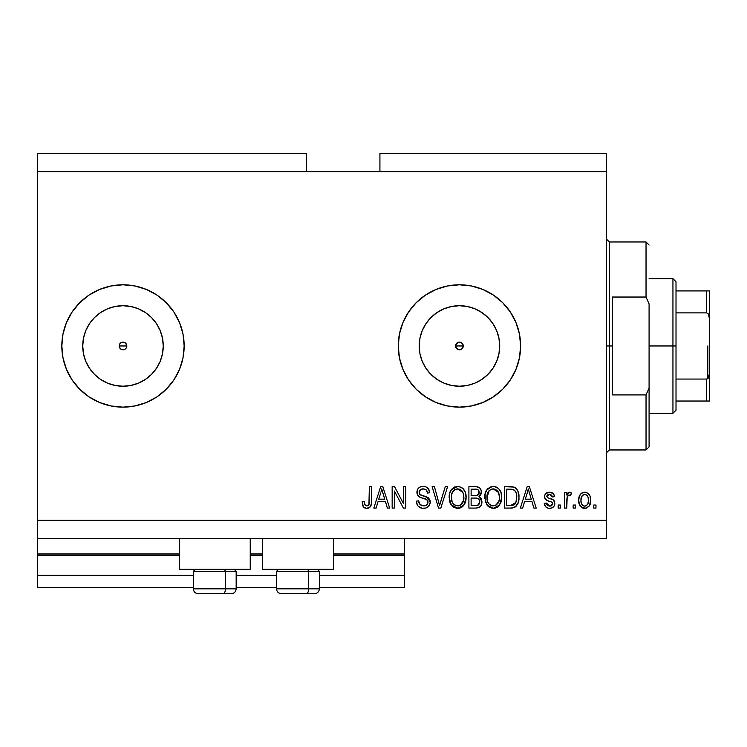 <?xml version="1.0" encoding="UTF-8"?>
<svg xmlns="http://www.w3.org/2000/svg" width="747" height="747" viewBox="0 0 747 747"><rect width="100%" height="100%" fill="white"/><g stroke="black" fill="none" stroke-linecap="round" stroke-linejoin="round"><path stroke-width="1.12" d="M404.388 587.609L319.361 587.609L404.388 587.609L404.388 575.377L319.361 575.377L404.388 575.377L404.388 555.189L333.433 555.189L404.388 555.189L404.388 587.609M276.539 587.609L236.164 587.609L276.539 587.609M193.342 587.609L37.35 587.609L193.342 587.609M276.539 575.377L236.164 575.377L276.539 575.377M193.342 575.377L37.35 575.377L37.35 587.609L37.35 575.377L193.342 575.377M262.468 555.189L250.236 555.189L262.468 555.189M37.35 554.059L37.35 555.189L179.271 555.189L37.35 555.189L37.35 575.377L37.35 553.966L179.271 553.966L37.35 553.966L37.35 538.671L37.35 553.966M404.388 553.966L404.388 538.671L404.388 553.966L333.433 553.966L404.388 553.966L404.388 555.189L404.388 554.059M262.468 553.966L250.236 553.966L262.468 553.966M457.92 342.471L455.941 344.442M455.885 344.591L455.885 347.355M458.07 349.54L459.452 349.792A3.819 3.819 0 0 1 455.623 345.973A3.819 3.819 0 0 1 459.452 342.145L458.07 342.406M455.941 347.504L457.92 349.475M121.462 342.471L119.492 344.442M119.427 344.591L119.427 347.355M121.612 349.54L122.994 349.792A3.819 3.819 0 0 1 119.175 345.973A3.819 3.819 0 0 1 122.994 342.145L121.612 342.406M119.492 347.504L121.462 349.475M83.515 338.12L82.74 345.973L83.515 338.12L85.802 330.566L89.528 323.61A40.254 40.254 0 0 1 100.63 312.507L107.587 308.782L115.141 306.494L122.994 305.719A40.254 40.254 0 0 1 163.248 345.973A40.254 40.254 0 0 1 122.994 386.227A40.254 40.254 0 0 1 82.74 345.973A40.254 40.254 0 0 1 122.994 305.719L130.846 306.494L138.4 308.782L145.357 312.507L151.454 317.512L156.459 323.61L160.185 330.566L162.472 338.12L163.248 345.973L162.472 353.826L160.185 361.38L156.459 368.336L151.454 374.434L145.357 379.439L138.4 383.164L130.846 385.452L122.994 386.227L115.141 385.452L107.587 383.164L100.63 379.439A40.254 40.254 0 0 1 89.528 368.336L85.802 361.38L83.515 353.826L82.74 345.973A40.254 40.254 0 0 1 89.519 323.61M451.599 385.452L459.452 386.227A40.254 40.254 0 0 1 419.198 345.973A40.254 40.254 0 0 1 459.452 305.719L467.305 306.494L474.849 308.782L481.815 312.507L487.912 317.512L492.917 323.61L496.634 330.566L498.931 338.12L499.706 345.973L498.931 353.826L496.634 361.38L492.917 368.336L487.912 374.434L481.815 379.439L474.849 383.164L467.305 385.452L459.452 386.227L451.599 385.452L444.045 383.164L437.088 379.439L430.991 374.434L425.977 368.336L422.26 361.38L419.973 353.826L419.198 345.973L419.973 338.12L422.26 330.566L425.977 323.61L430.991 317.512L437.088 312.507L444.045 308.782L451.599 306.494L459.452 305.719A40.254 40.254 0 0 1 499.706 345.973A40.254 40.254 0 0 1 459.452 386.227L467.305 385.452M459.405 284.794A61.17 61.17 0 0 0 447.537 285.97M447.5 285.98A61.17 61.17 0 0 0 447.5 405.966L436.043 402.493L425.463 396.834L416.191 389.224L408.581 379.962L402.932 369.382L399.449 357.906L398.272 345.973L399.449 334.04L402.932 322.564L408.581 311.985L416.191 302.712L425.463 295.112L436.043 289.453L447.518 285.97L459.452 284.794L471.385 285.97L482.861 289.453L493.44 295.112L502.703 302.712L510.313 311.985L515.962 322.564L519.445 334.04L520.622 345.973L519.445 357.906L515.962 369.382L510.313 379.962L502.703 389.224L493.44 396.834L482.861 402.493L471.385 405.966L459.452 407.143A61.17 61.17 0 0 1 398.272 345.973A61.17 61.17 0 0 1 459.452 284.794A61.17 61.17 0 0 1 520.622 345.973A61.17 61.17 0 0 1 459.452 407.143L447.518 405.966M447.537 405.976A61.17 61.17 0 0 0 459.405 407.143M89.024 396.853A61.17 61.17 0 0 0 107.092 405.042A61.17 61.17 0 0 1 89.024 396.853A61.17 61.17 0 0 0 122.994 407.143A61.17 61.17 0 0 1 61.824 345.973A61.17 61.17 0 0 1 122.994 284.794A61.17 61.17 0 0 0 89.024 295.093A61.17 61.17 0 0 1 107.092 286.904A61.17 61.17 0 0 0 89.024 295.093M89.005 295.112L99.584 289.453L111.06 285.97L122.994 284.794L134.927 285.97L146.403 289.453L156.982 295.112L166.254 302.712L173.855 311.985L179.513 322.564L182.996 334.04L184.164 345.973L182.996 357.906L179.513 369.382L173.855 379.962L166.254 389.224L156.982 396.834L146.403 402.493L134.927 405.966L122.994 407.143L111.06 405.966L99.584 402.493L89.005 396.834A61.17 61.17 0 0 1 61.824 346.02A61.17 61.17 0 0 0 88.986 396.825L79.733 389.224L72.132 379.962L66.474 369.382L62.991 357.906L61.824 345.973L62.991 334.04L66.474 322.564L72.132 311.985L79.733 302.712L89.005 295.112A61.17 61.17 0 0 0 61.824 345.926A61.17 61.17 0 0 1 88.986 295.121A61.17 61.17 0 0 0 61.824 345.926M100.63 312.498A40.254 40.254 0 0 1 107.092 308.997M179.271 569.261L179.271 538.671L179.271 569.261L250.236 569.261L250.236 538.671L250.236 569.261L179.271 569.261M333.433 569.261L333.433 538.671L333.433 569.261L262.468 569.261L333.433 569.261M262.468 538.671L262.468 569.261L262.468 538.671M124.525 349.475L125.692 348.672L124.46 349.503L121.528 349.503L119.464 347.439L119.464 344.507L121.528 342.443L124.46 342.443L126.523 344.507L126.523 347.439L125.636 348.737M460.974 349.475L462.15 348.672L459.452 349.792L456.744 348.681L455.623 345.973L456.744 343.265L459.452 342.145L462.15 343.265L463.271 345.973L462.085 348.737M455.913 344.507L457.986 342.443M37.35 153.275L306.513 153.275L37.35 153.275L37.35 171.623L306.513 171.623L306.513 153.275L306.513 171.623L37.35 171.623L37.35 520.314L606.265 520.314L606.265 171.623L306.513 171.623L606.265 171.623L606.265 153.275L379.924 153.275L606.265 153.275L606.265 520.314L37.35 520.314L37.35 538.671L606.265 538.671L37.35 538.671L37.35 153.275M394.379 508.081L394.379 491.04L394.379 508.081L392.156 508.081L392.156 486.671L394.528 486.671L403.557 503.739L403.557 486.671L405.78 486.671L405.78 508.081L403.399 508.081L394.379 491.04L403.399 508.081L405.78 508.081L405.78 486.671L403.557 486.671L403.557 503.739L394.528 486.671L392.156 486.671L392.156 508.081L394.379 508.081L392.156 508.081L392.156 486.671L394.528 486.671M423.512 508.362L423.512 508.362C427.611 508.24 429.852 506.167 430.253 502.124L429.133 505.775L426.061 508.007L422.083 508.259L418.301 506.373L416.826 503.945L416.35 501.134L418.572 500.854L420.038 504.486L423.204 505.84L426.276 505.28L428.012 502.591L426.948 499.762L419.515 496.96L417.312 494.467L417.33 489.901L418.684 487.94L420.748 486.736L425.659 486.783L428.517 488.893L429.693 492.787L427.471 493.067L426.285 489.985L423.194 488.893L420.356 489.687L419.16 492.889L420.589 495.028L428.339 497.838L429.805 499.752L430.253 502.124L426.948 497.016L419.833 494.486L419.132 492.31C419.422 489.995 420.776 488.855 423.194 488.893C425.846 488.996 427.265 490.387 427.471 493.067L429.693 492.787C429.385 488.725 427.191 486.596 423.119 486.39C419.3 486.54 417.228 488.491 416.91 492.254C417.274 495.616 419.198 497.577 422.681 498.137C425.585 498.352 427.359 499.706 428.031 502.189C427.714 504.655 426.276 505.878 423.698 505.859C420.57 505.663 418.862 503.992 418.572 500.854L416.35 501.134C416.621 505.672 419.002 508.081 423.512 508.362L422.793 508.333M440.506 502.208L445.268 486.671L447.584 486.671L440.833 508.081L438.536 508.081L432.13 486.671L434.427 486.671L439.572 505.579L445.268 486.671L447.584 486.671L445.268 486.671L439.572 505.579L434.427 486.671L432.13 486.671L438.536 508.081L440.833 508.081L438.536 508.081L432.13 486.671L434.427 486.671L439.087 503.646M457.64 508.362L454.055 507.493L452.551 506.41L449.666 501.508L449.545 493.73L451.618 489.285L454.755 486.932L459.582 486.633L463.131 488.697L465.474 492.74L466.091 498.417L464.97 503.338L461.991 507.036L457.64 508.362L463.943 505.093L466.119 497.399C466.277 491.171 463.457 487.502 457.659 486.39C451.739 487.539 448.9 491.293 449.162 497.661L451.328 505L458.107 508.343M493.235 508.362L489.649 507.493L488.146 506.41L485.261 501.508L485.139 493.73L487.212 489.285L490.349 486.932L495.168 486.633L498.725 488.697L501.069 492.74L501.685 498.417L500.565 503.338L497.577 507.036L493.235 508.362L499.538 505.093L501.713 497.399C501.872 491.171 499.052 487.502 493.244 486.39C487.324 487.539 484.495 491.293 484.756 497.661L486.923 505L493.692 508.343M575.405 505.028L575.405 508.081L573.173 508.081L573.173 505.028L575.405 505.028L573.173 505.028L573.173 508.081L575.405 508.081L573.173 508.081L573.173 505.028L575.405 505.028L575.405 508.081L575.405 505.028M585.078 508.352L584.714 508.362C588.991 507.521 590.989 504.776 590.69 500.135L589.476 505.663L586.134 508.193L582.016 507.661L579.383 504.458L578.738 500.294L579.224 496.578L580.886 493.767L583.314 492.394L586.096 492.394L588.496 493.748L590.027 496.045L590.69 500.135C590.877 495.663 588.888 493.02 584.714 492.236C580.484 493.048 578.495 495.728 578.738 500.294C578.505 504.851 580.503 507.54 584.714 508.362L584.359 508.352M367.356 508.333L364.881 508.025L363.397 506.849L362.127 501.685L364.349 501.405L364.881 504.561L366.142 505.747L367.571 505.756L368.934 504.58L369.354 486.671L371.586 486.671L371.427 503.655L370.073 507.036L366.749 508.362C370.4 507.633 372.015 505.252 371.586 501.209L371.586 486.671L369.354 486.671L369.065 504.244L366.842 505.859C364.909 505.205 364.078 503.73 364.349 501.405L362.127 501.685L363.397 506.849L366.263 508.343M522.657 508.081L524.525 501.685L522.657 508.081L520.342 508.081L527.186 486.671L529.352 486.671L536.197 508.081L533.881 508.081L532.013 501.685L524.525 501.685L532.013 501.685L533.881 508.081L536.197 508.081L529.352 486.671L527.186 486.671L520.342 508.081L522.657 508.081L520.342 508.081L527.186 486.671L529.352 486.671L536.197 508.081L533.881 508.081M549.568 508.362L549.559 508.362C552.827 508.24 554.582 506.569 554.825 503.338L554.013 506.261L551.585 508.072L548.55 508.296L545.852 507.017L544.255 503.357L546.487 503.076L547.43 505.327L549.717 506.139L551.716 505.56L552.603 503.721L551.977 502.217L547.056 500.425L544.983 498.585L544.619 495.737L545.982 493.347L550.408 492.292L553.639 494.028L554.545 496.68L552.322 496.96L551.491 495.093L549.549 494.458L547.71 494.822L546.776 496.55L547.7 497.782L553.452 499.948L554.825 503.338C554.573 500.518 552.948 498.921 549.96 498.548L547.467 497.651L546.757 496.363L549.549 494.458L552.322 496.96L554.545 496.68C554.134 493.767 552.444 492.282 549.475 492.236C546.477 492.273 544.834 493.758 544.535 496.671C545.077 499.482 546.897 501.069 549.997 501.452L552.089 502.311L552.603 503.721L549.717 506.139L546.487 503.076L544.255 503.357C544.666 506.531 546.431 508.193 549.559 508.362L549.054 508.343M560.39 505.028L560.39 508.081L558.158 508.081L558.158 505.028L560.39 505.028L558.158 505.028L558.158 508.081L560.39 508.081L558.158 508.081L558.158 505.028L560.39 505.028L560.39 508.081L560.39 505.028M567.178 496.83L566.777 508.081L564.555 508.081L564.555 492.506L566.777 492.506L566.777 495L568.906 492.301L571.511 493.067L570.671 495.289L568.878 495.037L567.505 496.027L566.777 500.014L567.178 496.83L569.167 495.009L570.671 495.289L571.511 493.067L569.41 492.236L566.777 495L566.777 492.506L564.555 492.506L564.555 508.081L566.777 508.081L564.555 508.081L564.555 492.506L566.777 492.506M595.975 505.028L595.975 508.081L593.753 508.081L593.753 505.028L595.975 505.028L593.753 505.028L593.753 508.081L595.975 508.081L593.753 508.081L593.753 505.028L595.975 505.028L595.975 508.081L595.975 505.028M511.293 508.072L510.808 508.081C516.616 507.204 519.333 503.599 518.95 497.259L518.082 502.946L515.281 506.952L511.77 508.044L504.496 508.081L504.496 486.671L512.246 486.745L515.29 487.735L517.97 491.321L518.95 497.259C519.305 492.703 517.634 489.304 513.936 487.063L504.496 486.671L504.496 508.081L510.808 508.081L504.496 508.081L504.496 486.671M476.156 508.072L475.494 508.081C479.63 508.044 481.787 505.952 481.974 501.797L481.04 505.504L479.247 507.325L476.138 508.072L468.901 508.081L468.901 486.671L476.67 486.727L479.733 487.996L480.993 489.855L481.385 492.721L480.816 494.617L479.023 496.54L481.311 498.697L481.974 501.797L479.023 496.54L481.413 492.058C481.096 488.491 479.135 486.689 475.54 486.671L468.901 486.671L468.901 508.081L475.494 508.081L468.901 508.081L468.901 486.671L475.54 486.671M376.124 508.081L377.991 501.685L376.124 508.081L373.808 508.081L380.643 486.671L382.809 486.671L389.654 508.081L387.348 508.081L385.471 501.685L377.991 501.685L385.471 501.685L387.348 508.081L389.654 508.081L382.809 486.671L380.643 486.671L373.808 508.081L376.124 508.081L373.808 508.081L380.643 486.671L382.809 486.671L389.654 508.081L387.348 508.081M99.584 402.493L104.599 404.314M606.265 538.671L606.265 520.314L606.265 538.671M379.924 153.275L379.924 171.623L379.924 153.275M363.023 506.261L362.753 505.672M362.528 505.009L362.379 504.393M362.127 501.685L364.349 501.405L364.387 502.124M364.452 502.824L364.564 503.525M364.573 503.553L364.751 504.216M364.853 504.496L365.124 504.981M366.488 505.831L367.281 505.822M367.571 505.756L368.215 505.42M368.757 504.879L369.261 503.235M369.307 502.815L369.354 501.377M369.354 486.671L371.586 486.671L371.548 502.432M371.24 504.645L370.96 505.57M370.755 506.036L370.428 506.597M370.064 507.045L368.486 508.081M367.954 508.24L367.384 508.324M364.881 508.025L363.994 507.484M370.764 506.018L371.427 503.655M527.578 491.956L528.269 488.902L531.276 499.183L525.262 499.183L527.279 492.955L525.262 499.183L531.276 499.183L528.269 488.902L527.578 491.956M529.268 492.581L529.044 491.815M546.617 507.624L544.768 505.317M545.842 507.008L545.338 506.401M545.319 506.373L545.011 505.859M544.768 505.327L544.46 504.365M544.339 503.861L544.255 503.357L546.487 503.076L546.589 503.683M546.589 503.693L546.767 504.281M546.823 504.412L547.43 505.317M548.97 506.074L550.754 506.018M551.267 505.84L552.416 504.683M552.547 504.244L552.575 503.338M552.603 503.721L552.089 502.311L551.081 501.807M552.491 502.964L552.22 502.451M551.071 501.797L549.997 501.452M549.082 501.162L548.363 500.929M544.638 497.661L545.067 498.735M544.619 495.737L544.89 494.813M545.347 494.019L545.973 493.347M546.58 492.917L549.475 492.236M551.323 492.478L553.639 494.019M554.097 494.869L554.377 495.747M554.545 496.68L552.322 496.96L551.949 495.691M550.072 494.486L548.606 494.533M546.823 495.896L546.804 496.746M546.757 496.363L547.7 497.782M547.943 497.885L548.821 498.193M549.194 498.314L547.467 497.651M550.884 498.828L551.725 499.117M554.078 500.611L554.414 501.19M554.75 504.356L554.806 503.851M554.003 506.27L552.687 507.549M552.519 507.661L550.595 508.296M551.585 508.072L552.528 507.652M546.309 500.023L548.111 500.835M567.72 493.197L567.132 494.225M567.356 493.776L568.093 492.768M569.158 492.254L569.7 492.254M571.035 492.74L571.511 493.067L570.306 495.177M570.671 495.289L568.598 495.112M566.777 508.081L566.777 500.014M567.309 496.438L568.859 495.037M583.986 508.315L583.314 508.193M582.613 507.96L582.025 507.671M580.886 506.802L579 503.104M578.99 503.067L578.794 501.704M578.757 501.004L578.738 500.294M579.233 496.559L579.551 495.7M579.989 494.869L580.886 493.767M581.437 493.291L581.997 492.927M582.912 492.516L584.014 492.273M585.443 492.273L587.964 493.291M588.496 493.748L588.935 494.215M590.027 496.036L590.419 497.371M590.438 497.437L590.634 498.725M590.074 504.384L589.859 504.935M589.486 505.654L588.608 506.765M586.656 508.035L585.461 508.315M586.134 508.193L587.459 507.661M582.865 495.056L583.715 494.607L581.661 496.54L580.961 500.285C580.699 497.203 581.932 495.261 584.658 494.458C587.459 495.205 588.729 497.147 588.468 500.285L588.01 497.11M588.319 502.255L588.468 500.285C588.729 503.375 587.497 505.327 584.77 506.139L586.152 505.794M582.94 505.56L583.809 505.99L582.221 504.897L581.101 502.236L582.128 504.785M583.809 505.99L584.77 506.139C581.969 505.383 580.699 503.431 580.961 500.285L581.213 502.778M585.639 494.607L583.575 494.663M582.184 495.728L581.857 496.195M588.113 497.399L587.291 495.793M587.749 496.494L585.62 494.598M587.058 495.532L586.078 494.775M585.723 505.98L586.302 505.7M586.162 505.784L587.768 504.048L588.459 500.77M587.385 504.683L587.768 504.048M587.908 503.739L588.113 503.142M511.265 486.68L514.291 487.203M515.309 487.754L516.42 488.753M516.747 489.145L517.288 489.948M518.754 494.271L518.904 495.7M518.876 499.145L518.82 499.696M518.595 501.097L518.381 502.003M518.315 502.227L518.091 502.918M516.747 505.504L516.13 506.233L516.747 505.504M515.234 506.98L513.703 507.689M513.665 507.708L511.77 508.044M512.591 507.951L511.76 508.044M516.616 495.065L515.972 492.404L514.422 490.181L510.481 489.173L513.506 489.602C515.953 491.451 517.036 494 516.728 497.231L515.878 502.46L516.569 499.724M516.457 494.066L516.345 493.543M515.057 503.926L515.878 502.46L510.537 505.579L513.357 505.168M506.718 505.579L506.718 489.173L510.481 489.173L506.718 489.173L506.718 505.579L510.537 505.579L506.718 505.579M515.551 491.573L515.159 490.984M516.429 500.537L516.728 496.68M511.826 505.514L512.479 505.411M512.619 505.383L514.87 504.15M484.756 497.661L484.784 498.632M484.775 496.652L485.139 493.758M485.139 493.73L485.036 494.234M486.671 490.004L492.264 486.446M495.177 486.633L496.101 486.932M496.97 487.352L498.716 488.687M499.799 490.041L500.322 490.938M500.779 491.946L501.05 492.684M501.265 493.468L500.985 492.478M501.48 494.495L501.685 498.426M501.611 499.426L501.246 501.386M501.237 501.424L501.452 500.434M501.097 501.928L500.574 503.319M498.296 506.466L497.642 506.998M497.549 507.064L496.858 507.493M495.887 507.923L494.327 508.296M492.152 508.296L488.136 506.401M488.146 506.41L486.39 504.188M498.949 505.803L499.538 505.093M500.565 491.451L499.771 489.995M498.8 488.771L497.941 487.996M487.884 488.557L487.212 489.285M493.683 488.921L494.934 489.145L491.75 489.08L489.154 490.592L491.75 489.08M498.174 491.741L494.934 489.145L497.11 490.434M489.238 490.508L486.979 497.698C486.633 492.749 488.734 489.817 493.263 488.893L498.557 492.497L499.491 497.334C499.734 502.124 497.642 504.963 493.216 505.859L496.055 505.112L499.22 500.285L498.735 501.909M496.055 505.112L498.156 503.048L499.239 500.21M491.797 505.682L489.864 504.739L493.216 505.859C488.911 505.028 486.839 502.301 486.979 497.698L487.707 501.919L486.988 496.932L487.922 492.376M487.408 493.814L487.67 492.983L487.408 493.814M499.108 494.122L497.679 491.04M499.22 500.285L499.369 495.476L498.38 492.114M499.351 495.326L499.145 494.262M494.682 505.682L495.373 505.448M487.698 501.891L489.229 504.188M489.304 504.253L488.389 503.179M476.67 486.727L479.219 487.576M479.873 488.136L480.975 489.817M481.003 489.873L481.311 490.919M480.816 494.617L479.611 496.12M479.733 496.914L480.349 497.399M481.003 498.165L481.301 498.679M481.974 501.797L481.946 502.442M481.88 503.095L481.451 504.673M481.049 505.495L479.817 506.942M479.779 506.97L479.275 507.306M479.247 507.325L479.789 506.97L479.247 507.325M477.781 486.923L477.23 486.801M479.649 502.899L479.051 499.426L477.735 498.398L475.232 498.072C478.005 497.885 479.509 499.136 479.751 501.816C479.509 499.136 478.005 497.885 475.232 498.072L471.124 498.072L475.232 498.072M477.949 505.196L479.294 503.908L479.751 501.816L477.697 505.308L475.54 505.579L478.183 505.075M479.098 493.375L479.191 492.404L477.249 495.364L471.124 495.569L471.124 489.173L474.765 489.173C477.426 488.837 478.902 489.911 479.191 492.404L478.911 490.872M476.754 489.285L471.124 489.173L471.124 495.569L476.707 495.485L478.752 494.243L478.902 490.844L477.893 489.649L475.736 489.192M477.249 495.364L477.772 495.149M478.099 494.944L479.032 493.627M471.124 505.579L471.124 498.072L471.124 505.579L475.54 505.579L471.124 505.579M476.913 505.495L477.697 505.308M475.055 495.569L476.156 495.532M478.491 490.172L477.893 489.649M475.568 489.192L474.765 489.173M450.805 504.188L451.328 505M449.937 502.339L449.675 501.536M449.283 499.612L449.367 500.191M449.255 495.634L449.545 493.758M449.545 493.73L451.029 490.079M451.076 490.004L457.659 486.39M459.582 486.633L463.215 488.771M462.318 487.978L463.121 488.687M464.204 490.041L464.727 490.938M465.194 491.956L465.456 492.675M465.68 493.468L465.353 492.376M465.895 494.495L466.025 495.466M466.016 499.426L465.661 501.377M465.512 501.928L465.185 502.852M463.943 505.093L462.048 506.998M461.954 507.064L460.46 507.857M460.292 507.923L458.714 508.296M456.557 508.296L452.542 506.401M458.565 508.315L459.47 508.165M462.71 506.466L463.355 505.803M464.979 491.451L464.176 489.995M458.098 488.921L459.34 489.145L456.165 489.08L453.56 490.592L454.764 489.649M462.58 491.741L459.34 489.145L461.515 490.434M451.767 494.01L451.384 497.698C451.039 492.749 453.14 489.817 457.668 488.893L462.972 492.497L463.896 497.334C464.139 502.124 462.048 504.963 457.622 505.859L460.46 505.112L463.626 500.285L463.149 501.909M460.46 505.112L462.561 503.048L463.644 500.21M456.202 505.682L454.279 504.739L457.622 505.859C453.326 505.028 451.244 502.301 451.384 497.698L452.112 501.919L451.44 496.176M452.337 492.376L451.515 495.41M456.118 489.089L455.437 489.322M453.644 490.508L451.832 493.767M463.523 494.122L462.094 491.04M463.626 500.285L463.784 495.476L462.785 492.114M463.756 495.326L463.551 494.262M459.097 505.682L459.778 505.448M452.103 501.891L453.634 504.188M453.709 504.253L452.794 503.179M439.208 504.132L439.572 505.579M440.833 508.081L447.584 486.671L440.833 508.081M420.654 507.895L418.311 506.373M418.292 506.354L417.47 505.299M417.433 505.243L416.35 501.134L418.572 500.854L418.637 501.349M418.974 502.806L418.712 501.844M422.699 505.775L424.501 505.812M424.698 505.784L425.286 505.672M426.051 505.392L426.864 504.869M426.042 505.402L427.443 504.225M428.012 502.591L428.003 501.732M427.555 500.443L426.948 499.762M426.649 499.547L426.173 499.276M426.089 499.239L422.13 497.988M421.065 497.642L420.533 497.437M420.019 497.222L419.039 496.652M418.665 496.353L418.012 495.653M417.975 495.606L417.321 494.467M417.125 493.916L417.003 493.384M416.929 492.824L416.929 491.657M417.321 489.92L418.04 488.65M417.629 489.276L418.003 488.706M419.665 487.221L420.496 486.829M420.738 486.736L421.915 486.474M424.399 486.484L423.764 486.418M424.417 486.484L425.631 486.773M425.678 486.792L427.844 488.108L429.236 490.265M428.526 488.902L429.572 491.489M429.693 492.787L427.471 493.067L427.368 492.245M425.603 489.462L426.21 489.92M424.856 489.126L422.447 488.93M420.832 489.388L419.132 492.31L419.272 493.44M420.58 495.018L422.008 495.578M422.158 495.625L421.439 495.392M424.193 496.148L425.108 496.391M428.208 497.735L429.768 499.678M429.824 499.808L430.057 500.49M430.235 501.723L430.225 502.778M430.141 503.403L428.292 506.746M429.114 505.812L428.47 506.578M428.264 506.774L427.284 507.484M422.718 495.775L422.204 495.634M417.312 494.467L418.6 496.297M422.681 498.137L424.445 498.651M403.557 486.671L405.78 486.671L405.78 508.081L403.399 508.081M381.035 491.956L381.726 488.902L384.733 499.183L378.72 499.183L380.737 492.955L378.72 499.183L384.733 499.183L382.305 491.115M382.725 492.581L382.501 491.815M381.726 488.902L382.006 490.013L381.726 488.902L381.306 490.947M528.839 491.115L528.689 490.564M528.54 490.013L528.269 488.902M588.468 500.285L588.459 499.799M585.144 494.486L584.182 494.495M580.998 499.323L580.998 501.265M584.285 506.102L585.256 506.102M514.496 504.514L516.28 501.19M516.625 499.22L516.719 497.894M516.158 492.917L515.972 492.404M514.422 490.181L513.142 489.462M512.778 489.369L510.481 489.173M493.263 488.893L492.506 488.94M489.154 490.592L488.221 491.797M492.497 505.812L493.954 505.812M499.426 498.819L499.369 495.476M475.54 505.579L476.633 505.532M457.668 488.893L456.912 488.94M453.56 490.592L452.635 491.797M456.903 505.812L458.369 505.812M463.84 498.819L463.784 495.476M61.824 346.02A61.17 61.17 0 0 0 88.986 396.825L90.695 397.927M107.092 382.95A40.254 40.254 0 0 1 100.63 379.439L94.533 374.434L89.528 368.336M89.519 368.336A40.254 40.254 0 0 1 82.74 345.992M89.528 323.61L94.533 317.512L89.528 323.61L94.533 317.512L100.63 312.507M123.04 407.143A61.17 61.17 0 0 0 134.899 405.976M134.955 405.966A61.17 61.17 0 0 0 173.846 379.971M173.864 379.943A61.17 61.17 0 0 0 182.987 357.953M182.996 357.86A61.17 61.17 0 0 0 184.164 346.001M184.164 345.945A61.17 61.17 0 0 0 182.996 334.077M182.987 333.993A61.17 61.17 0 0 0 173.864 311.994M173.846 311.975A61.17 61.17 0 0 0 134.955 285.98M134.899 285.97A61.17 61.17 0 0 0 123.04 284.794M122.994 284.794A61.17 61.17 0 0 1 184.164 345.973A61.17 61.17 0 0 1 122.994 407.143M179.513 369.382L180.606 366.544M99.584 289.453L96.69 290.742M100.63 379.439L94.533 374.434L100.63 379.439M459.498 407.143A61.17 61.17 0 0 0 471.376 405.966M471.385 405.966A61.17 61.17 0 0 0 502.684 389.252M502.731 389.206A61.17 61.17 0 0 0 502.731 302.74M502.684 302.694A61.17 61.17 0 0 0 471.385 285.97M471.376 285.97A61.17 61.17 0 0 0 459.498 284.794M493.44 396.834L496.269 394.818M481.815 379.439L487.912 374.434L492.917 368.336M498.931 353.826L499.706 345.973L498.931 338.12M492.917 323.61L487.912 317.512L481.815 312.507M467.305 306.494L459.452 305.719L451.599 306.494M437.088 312.507L430.991 317.512L425.977 323.61M419.973 338.12L419.198 345.973L419.973 353.826M425.977 368.336L430.991 374.434L437.088 379.439M462.953 344.442L462.15 343.265L462.981 344.507L462.981 347.439M460.908 349.503L457.986 349.503L455.913 347.439M115.141 385.452L122.994 386.227L130.846 385.452M145.357 379.439L151.454 374.434L156.459 368.336M162.472 353.826L163.248 345.973L162.472 338.12M156.459 323.61L151.454 317.512L145.357 312.507M130.846 306.494L122.994 305.719L115.141 306.494M82.74 345.973L83.515 353.826M126.495 344.442L125.701 343.265L126.813 345.973L126.523 347.439M124.46 349.503L121.528 349.503L119.464 347.439M119.464 344.507L121.528 342.443M125.701 343.265L124.525 342.471M124.375 342.406L122.994 342.145A3.819 3.819 0 0 1 126.813 345.973A3.819 3.819 0 0 1 122.994 349.792L124.375 349.54M126.56 347.355L126.56 344.591M125.692 348.672L126.495 347.504M462.15 343.265L460.974 342.471M460.834 342.406L459.452 342.145A3.819 3.819 0 0 1 463.271 345.973A3.819 3.819 0 0 1 459.452 349.792L460.834 349.54M463.019 347.355L463.009 344.591M462.15 348.672L462.953 347.504M198.328 593.725L223.017 593.725A4.893 2.446 -90 0 0 225.463 588.832L225.463 571.334L224.417 569.261L225.463 571.334L193.342 571.334L225.463 571.334L225.463 588.832L193.454 588.832M195.425 569.261L193.342 571.334L193.342 588.832C193.641 591.801 195.275 593.426 198.235 593.725C195.275 593.426 193.641 591.801 193.342 588.832L236.164 588.832C235.865 591.801 234.241 593.426 231.271 593.725C234.241 593.426 235.865 591.801 236.164 588.832L236.164 571.334L225.463 571.334L236.164 571.334L234.082 569.261M199.113 593.725L231.234 593.725M236.052 588.832L225.463 588.832A4.893 2.446 90 0 1 223.017 593.725L231.187 593.725M281.516 593.725L306.205 593.725A4.893 2.446 -90 0 0 308.66 588.832L308.66 571.334L307.615 569.261L308.66 571.334L276.539 571.334L308.66 571.334L308.66 588.832L276.651 588.832M278.622 569.261L276.539 571.334L276.539 588.832C276.838 591.801 278.472 593.426 281.432 593.725C278.472 593.426 276.838 591.801 276.539 588.832L319.361 588.832L319.361 571.334L308.66 571.334L319.361 571.334L317.279 569.261M282.31 593.725L314.431 593.725M319.249 588.832L308.66 588.832A4.893 2.446 90 0 1 306.205 593.725L314.384 593.725M606.265 238.919L609.328 241.972L609.328 345.973L612.381 345.973L612.381 297.035L646.034 297.035L649.087 303.926L649.087 388.02L646.034 394.911L646.034 449.965L646.034 394.911L612.381 394.911L612.381 345.973L609.328 345.973L609.328 241.972L609.328 345.973L606.265 345.973L609.328 345.973L609.328 449.965L606.265 453.027M463.271 345.973L455.623 345.973L463.271 345.973M646.034 297.035L646.034 241.972L646.034 297.035L649.087 303.926L649.087 446.911L649.087 388.02L646.034 394.911L612.381 394.911L612.381 297.035L646.034 297.035M609.328 345.973L609.328 449.965L609.328 345.973M707.148 378.962L706.587 379.056L706.587 401.027L676.007 401.027L676.007 345.973L672.944 345.973L672.944 413.259L672.944 345.973L649.087 345.973L672.944 345.973L672.944 278.678L672.944 345.973L676.007 345.973L676.007 410.206L676.007 401.027L709.65 401.027L709.65 372.641L708.427 377.851M126.813 345.973L119.175 345.973L126.813 345.973M707.148 290.919L706.587 290.919L706.587 312.89L676.007 312.89L676.007 345.973L676.007 281.74L676.007 312.89L706.587 312.89L708.231 313.815L709.65 319.305L709.65 401.027M706.587 290.919L676.007 290.919L707.512 290.919L706.587 290.919L706.587 312.89L708.231 313.815L709.108 315.542L709.65 319.305L709.65 290.919L709.65 372.641L709.108 376.423L708.221 378.131L706.587 379.056L676.007 379.056L706.587 379.056L706.587 401.027L709.622 401.027M707.512 290.919L709.622 290.919L707.512 290.919M709.529 401.027L707.512 401.027M707.811 378.561L707.811 345.973L707.811 378.561M319.361 588.832C319.062 591.801 317.428 593.426 314.468 593.725C317.428 593.426 319.062 591.801 319.361 588.832M649.087 446.911L646.034 449.965L609.328 449.965M609.328 241.972L646.034 241.972L649.087 245.035M676.007 410.206L672.944 413.259L649.087 413.259M649.087 278.678L672.944 278.678L676.007 281.74"/></g></svg>
